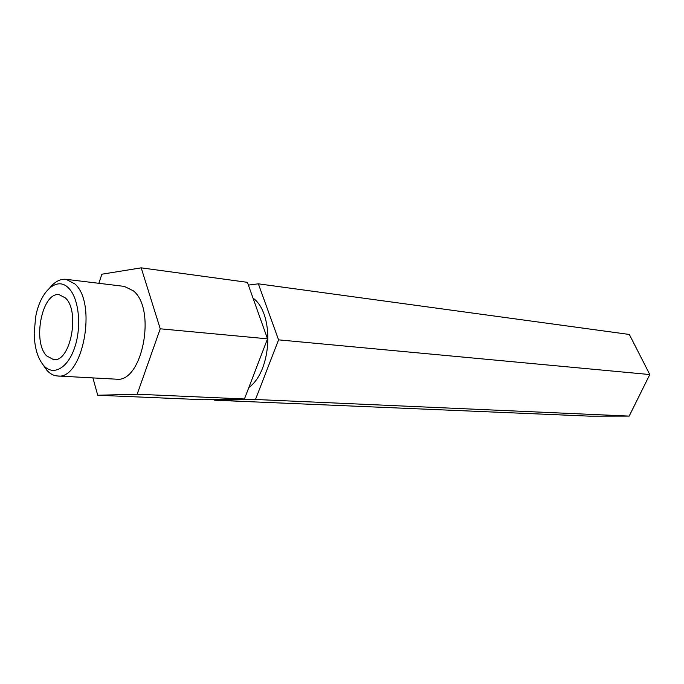 <?xml version="1.0" encoding="UTF-8"?>
<svg xmlns="http://www.w3.org/2000/svg" width="684" height="684" viewBox="0 0 684 684"><rect width="100%" height="100%" fill="white"/><g stroke="black" fill="none" stroke-linecap="round" stroke-linejoin="round"><path stroke-width="1.03" d="M68.537 288.024C56.9 275.755 39.928 291.683 35.611 317.248L34.2 333.322C34.482 347.481 37.594 358.168 43.554 365.393C53.053 376.457 67.87 368.419 74.804 347.173C81.9 326.097 78.78 297.865 68.537 288.024M49.838 287.776C54.917 281.594 60.303 278.773 66.006 279.311L74.778 283.86C97.573 302.995 82.713 380.424 57.507 375.978C53.566 375.721 49.992 373.789 46.777 370.181L43.066 364.828M46.623 355.877L53.566 359.63C70.409 362.657 80.421 311.058 65.348 297.916L59.269 294.727C42.297 291.504 32.114 341.598 46.623 355.877M66.006 279.311L124.334 286.399L133.363 290.837C156.824 309.382 142.067 383.51 116.177 379.175L57.507 375.978M98.864 283.304L101.873 274.207L141.203 267.846L247.394 282.33L267.521 338.828L244.436 398.986L203.704 399.747L97.727 395.249L92.913 377.91M141.203 267.846L160.236 328.799L137.176 394.215L97.727 395.249M244.436 398.986L137.176 394.215M267.521 338.828L160.236 328.799M253.003 298.079C274.635 313.383 272.044 371.13 248.856 387.477M248.386 285.108L258.355 283.826L278.568 339.854L255.5 399.482L214.673 400.217L214.46 399.55M258.355 283.826L629.34 334.459L649.8 374.55L629.177 416.094L589.711 416.154L214.673 400.217M629.177 416.094L255.5 399.482M649.8 374.55L278.568 339.854"/></g></svg>
